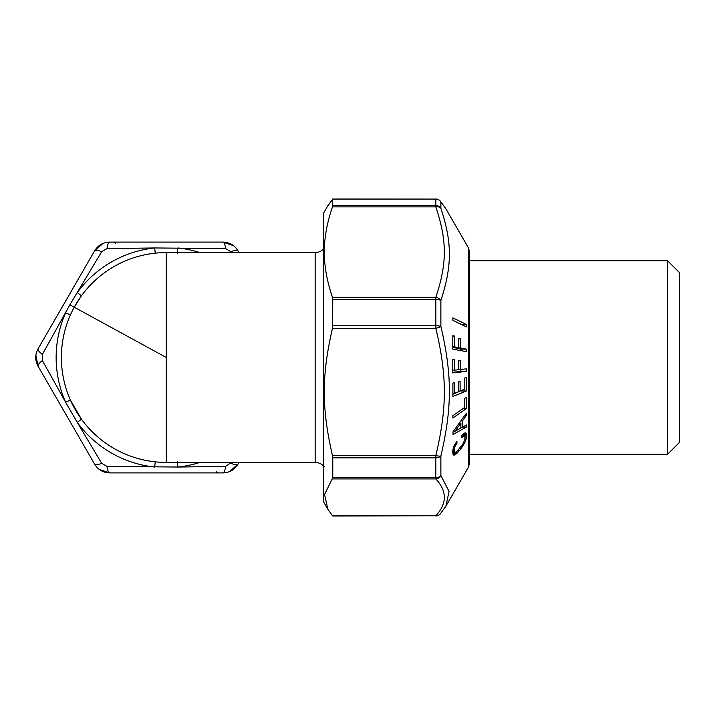 <?xml version="1.0" encoding="UTF-8"?>
<svg xmlns="http://www.w3.org/2000/svg" width="715" height="715" viewBox="0 0 715 715"><rect width="100%" height="100%" fill="white"/><g stroke="black" fill="none" stroke-linecap="round" stroke-linejoin="round"><path stroke-width="1.07" d="M35.884 355.355L38.092 366.241C34.946 360.414 34.946 354.586 38.092 348.759L94.63 250.831L102.951 243.475M99.242 469.389L109.77 472.91C103.148 472.722 98.098 469.809 94.63 464.169L38.092 366.241C37.627 365.061 39.048 363.166 42.364 360.557L42.364 354.443C39.048 351.834 37.627 349.939 38.092 348.759L61.821 307.647M229.667 471.525L237.988 464.169C234.511 469.809 229.461 472.722 222.848 472.91L109.77 472.91C108.51 472.722 107.581 470.542 106.982 466.377L101.682 463.311C97.776 464.884 95.417 465.17 94.63 464.169L90.17 456.447M233.376 245.611L222.848 242.09C229.47 242.278 234.52 245.191 237.988 250.831L238.998 252.583M115.776 243.583A3.495 3.495 90 0 0 112.916 242.09M118.69 242.09L109.77 242.09C103.157 242.278 98.107 245.191 94.63 250.831C95.417 249.83 97.776 250.116 101.682 251.689L106.982 248.623C107.581 244.458 108.51 242.278 109.77 242.09L222.848 242.09C224.108 242.278 225.037 244.458 225.636 248.623L230.936 251.689C234.842 250.116 237.201 249.83 237.988 250.831M218.87 472.91A3.495 3.495 0 0 1 216.189 471.659M231.472 462.417L225.636 466.377C225.037 470.542 224.108 472.722 222.848 472.91L216.368 472.91M230.936 463.311C234.842 464.884 237.201 465.17 237.988 464.169L238.998 462.417M106.982 248.623L154.681 247.953L225.636 248.623M42.364 354.443L69.856 304.813L101.682 251.689M101.682 463.311L77.247 422.342L81.492 419.258L70.419 400.078L65.619 402.205L42.364 360.557M225.636 466.377L177.937 467.047L106.982 466.377M70.419 314.922L65.619 312.795A110.164 110.164 0 0 0 65.619 402.205L77.247 422.342A110.164 110.164 0 0 0 154.681 467.047L155.235 461.836M72.492 310.533L74.235 307.2L69.856 304.813L74.244 307.182L81.492 295.742L74.244 307.182A104.917 104.917 0 0 1 166.309 252.583L315.154 252.583L315.154 462.417C318.827 462.498 321.848 463.937 324.217 466.743M230.936 251.689L231.472 252.583M81.492 295.742L77.247 292.658A110.164 110.164 0 0 1 154.681 247.953L155.235 253.164M177.383 253.164L177.937 247.953A110.164 110.164 0 0 1 199.896 252.583M177.383 461.836L177.937 467.047A110.164 110.164 0 0 0 199.896 462.417M166.309 357.5L166.309 462.417A104.917 104.917 0 0 1 74.235 307.2A104.917 104.917 0 0 1 166.309 252.583L166.309 357.5L74.235 307.2A104.917 104.917 0 0 0 166.309 462.417L315.154 462.417M460.889 423.182L460.88 427.954L454.847 431.386L460.889 423.182L459.245 423.182M327.899 205.652L323.689 212.945L323.689 502.055L327.658 508.928M453.319 431.386L454.847 431.386M332.734 515.989L435.828 515.756C447.17 503.485 447.17 491.214 435.828 478.934L435.828 457.85A5.827 3.647 0 0 0 440.878 456.027L440.878 456.027A5.827 1.341 14.1 0 1 435.828 455.58L332.466 455.58L332.779 457.85L435.828 457.85L435.828 455.58C447.17 407.684 447.179 376.206 435.828 328.301L435.828 325.772A5.827 1.153 -0 0 1 440.878 326.353L440.878 300.488C452.22 265.658 452.22 242.617 440.878 208.324L440.878 201.952L445.892 208.807L440.226 201.013A5.827 5.434 139 0 1 440.226 201.013A5.827 5.434 139 0 1 440.878 201.952L440.878 201.952A5.827 5.765 0 0 0 435.828 199.074L332.743 199.011M332.779 299.424L332.466 297.324L435.828 297.324L435.828 299.424L332.779 299.424L332.466 328.301C321.544 375.804 321.544 408.086 332.466 455.58M332.779 325.772L435.828 325.772L435.828 299.424A5.827 2.109 -0 0 1 440.878 300.488L440.878 300.488A5.827 4.093 19.5 0 0 435.828 297.324C447.17 263.29 447.17 240.901 435.828 206.876L435.828 205.562L332.779 205.562L332.466 206.876C327.202 222.428 324.512 236.71 324.387 249.723C323.922 264.175 326.621 280.039 332.466 297.324M332.466 206.876L435.828 206.876A5.827 4.093 -19.5 0 1 440.878 208.324A5.827 5.523 0 0 0 435.828 205.562L435.828 199.074L332.779 199.074L327.658 206.072M332.779 205.562L332.466 199.244M435.828 515.989A5.827 5.827 0 0 0 440.226 513.996A5.827 5.434 41 0 0 440.226 513.987A5.827 5.434 41 0 1 435.828 515.756L332.466 515.756L327.89 509.348L324.565 494.512L332.779 477.709L332.779 457.85M452.729 452.354L455.41 452.354L456.697 451.621L462.757 444.274L464.795 439.645L465.009 436.606L463.928 435.667L461.649 437.66L461.577 435.81L464.5 433.093L466.1 433.174L464.366 433.174M455.41 452.354L454.606 452.086L454.302 450.432L452.854 450.432M455.5 443.3L456.948 443.3L456.876 441.441L454.597 444.784L452.818 450.682L452.729 452.318L454.955 452.345M452.747 452.086L454.606 452.086M452.774 451.531L454.4 451.531M452.97 449.592L454.347 449.592L454.302 450.432M453.131 448.77L454.436 448.77L454.347 449.592M453.328 448.001L454.579 448.001L454.436 448.77M460.898 368.86L460.835 371.416L452.792 372.309M454.856 347.642L460.898 349.099L460.862 350.618M460.898 349.099L466.287 349.099L460.237 347.937L460.21 338.74L458.637 338.436L458.655 347.642L452.81 347.553M460.952 390.721L452.944 394.26M332.466 328.301L435.828 328.301A5.827 1.341 -14.1 0 0 440.878 326.353C452.22 375.08 452.22 407.47 440.878 456.027L440.878 475.52L449.056 491.455L445.901 506.184L440.226 513.987M453.569 447.206L454.785 447.206L454.579 448.001M453.864 446.428L455.053 446.428L454.785 447.206M454.177 445.668L455.384 445.668L455.053 446.428M454.517 444.953L455.777 444.953L455.384 445.668M454.91 444.238L456.233 444.238L455.777 444.953M456.948 443.3L456.233 444.238M465.009 432.897L465.671 432.897M461.622 436.892L462.337 436.892M461.595 436.302L462.945 436.302M461.577 435.882L463.481 435.882M461.702 435.667L463.928 435.667M461.756 435.605L464.33 435.605M452.881 415.692L452.827 418.025L466.269 408.658L466.269 397.254L464.696 398.353L464.759 407.425L452.881 415.692M462.989 408.658L466.269 408.658M460.889 427.257L462.426 427.257L466.421 424.969L466.323 427.105L453.033 434.443L453.033 431.78L466.332 413.27L466.421 415.424L462.426 420.867L462.426 427.257M460.907 420.867L462.426 420.867M464.795 415.424L466.421 415.424M462.694 427.105L466.323 427.105M452.908 317.88L452.908 320.347L466.368 326.898L466.368 324.44L452.908 317.88M461.309 324.44L466.368 324.44M452.774 372.908L452.774 359.502L454.57 359.305L454.633 370.147L458.655 369.7L458.637 360.467L460.21 360.288L460.237 369.53L466.287 368.86L466.216 371.416L452.774 372.908M460.835 371.416L466.216 371.416M458.664 369.53L460.237 369.53M452.836 370.147L454.633 370.147M466.287 349.099L466.216 351.646L452.774 349.072L452.774 335.728L454.57 336.068L454.633 346.873L458.655 347.642M454.847 347.937L460.237 347.937M458.646 338.74L460.21 338.74M452.827 346.873L454.633 346.873M452.783 336.068L454.57 336.068M460.943 390.98L466.332 390.98L466.323 377.314L464.75 377.967L464.83 389.13L460.12 391.06L460.085 381.113L458.512 381.756L458.547 391.704L454.508 393.357L454.454 382.507L452.89 383.151L452.89 396.494L466.332 390.98M458.556 391.06L460.12 391.06M452.961 393.357L454.508 393.357M453.587 455.026L454.606 455.026L453.399 454.955L452.729 452.318M453.113 454.534L455.464 454.534L454.606 455.026M452.845 453.721L456.474 453.721L455.464 454.534M452.747 452.559L457.654 452.559L456.474 453.721M457.94 450.468L459.486 450.468L457.654 452.559M459.495 448.725L460.889 448.725L459.486 450.468M460.871 447.009L462.149 447.009L460.889 448.725M462.078 445.32L463.275 445.32L462.149 447.009M463.088 443.684L464.223 443.684L463.275 445.32M463.919 442.093L465.027 442.093L464.223 443.684M464.527 440.538L465.68 440.538L465.027 442.093M464.92 439.037L466.153 439.037L465.68 440.538M465.063 437.562L466.484 437.562L466.153 439.037M464.446 435.667L466.654 435.667L466.484 437.562M466.654 435.667L466.1 433.174M462.668 434.586L466.582 434.586M463.543 433.764L466.395 433.764M667.596 260.743L679.25 272.397L679.25 442.603L667.596 454.257L667.596 260.743L469.406 260.743L469.406 251.412L469.406 463.588L468.477 467.083L468.477 247.917L445.901 208.816M332.779 477.709L435.828 477.709A5.827 4.37 0 0 0 440.878 475.52A5.827 5.434 -41 0 1 435.828 478.934L332.466 478.934M315.154 252.583C318.827 252.502 321.848 251.063 324.217 248.257M440.226 201.004A5.827 5.827 0 0 0 435.828 199.011M468.477 467.083L445.901 506.184M468.477 247.917L469.406 251.412M667.596 454.257L469.406 454.257"/></g></svg>
